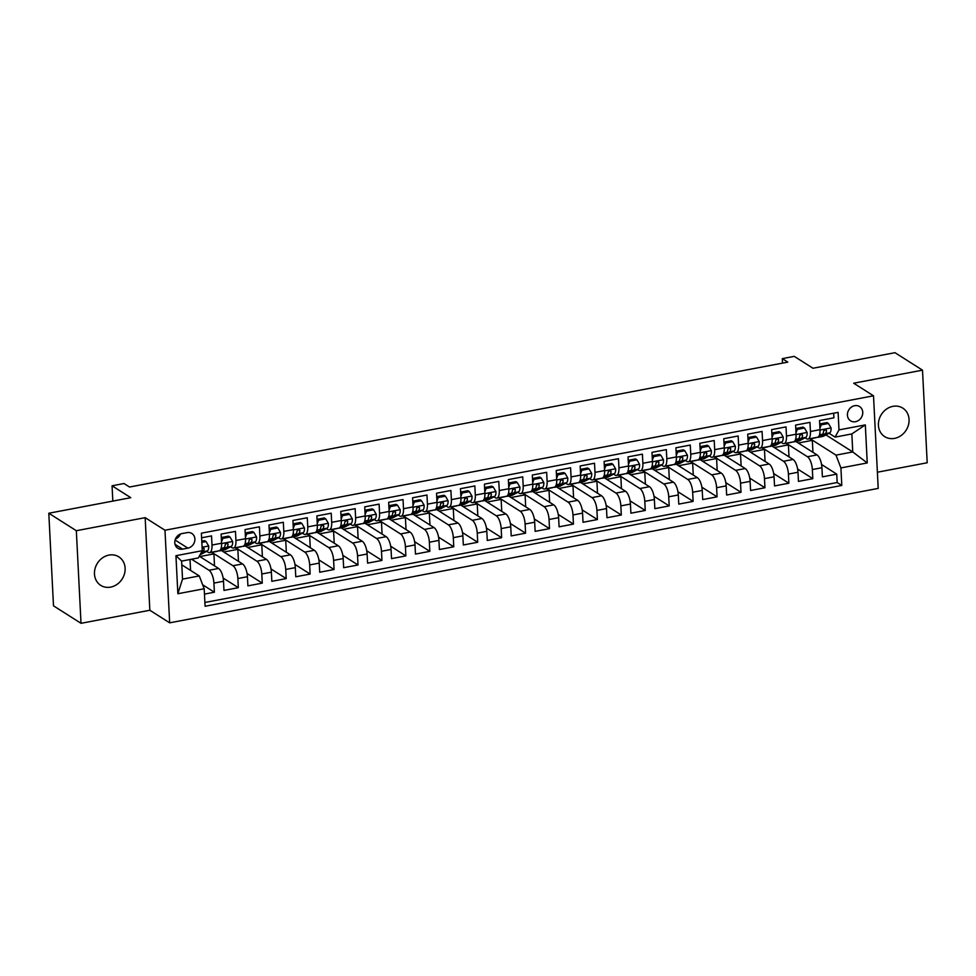 <?xml version="1.0" encoding="UTF-8"?>
<svg xmlns="http://www.w3.org/2000/svg" width="976" height="976" viewBox="0 0 976 976"><rect width="100%" height="100%" fill="white"/><g stroke="black" fill="none" stroke-linecap="round" stroke-linejoin="round"><path stroke-width="1.46" d="M892.93 406.345A16.885 14.677 122.4 0 0 879.034 419.741A16.885 14.677 122.4 0 0 884.683 436.626A16.885 14.677 122.4 0 0 894.553 438.383A16.885 14.677 122.4 0 0 908.436 424.999A16.885 14.677 122.4 0 0 902.788 408.114A16.885 14.677 122.4 0 0 892.93 406.345M108.983 555.088A16.885 14.677 122.4 0 0 95.087 568.483A16.885 14.677 122.4 0 0 100.748 585.368A16.885 14.677 122.4 0 0 110.605 587.125A16.885 14.677 122.4 0 0 124.501 573.742A16.885 14.677 122.4 0 0 118.84 556.857A16.885 14.677 122.4 0 0 108.983 555.088M854.683 405.687A8.442 7.332 122.4 0 0 847.729 412.384A8.442 7.332 122.4 0 0 850.56 420.827A8.442 7.332 122.4 0 0 855.488 421.705A8.442 7.332 122.4 0 0 862.442 415.02A8.442 7.332 122.4 0 0 859.612 406.577A8.442 7.332 122.4 0 0 854.683 405.687M877.387 472.213L927.2 462.758L922.503 370.16L894.98 352.69L812.996 368.245L794.269 356.362L782.301 358.631L782.532 363.121M169.665 622.834L878.205 488.403L873.508 395.805L164.981 530.236L169.665 622.834L149.84 610.256L145.156 517.658L76.335 530.712L81.02 623.31L149.84 610.256M81.02 623.31L53.497 605.84L48.8 513.242L130.784 497.687L112.057 485.792L112.838 501.091M76.335 530.712L48.8 513.242M833.663 413.214L833.907 417.826L819.535 420.546L819.999 429.684L810.422 431.502A10.553 4.05 79.3 0 1 807.994 439.066A10.553 4.05 79.3 0 1 806.53 438.712L805.054 437.773M810.422 431.502L809.97 422.364L795.599 425.085L796.062 434.222L786.485 436.04A10.553 4.05 79.3 0 1 784.057 443.616A10.553 4.05 79.3 0 1 782.593 443.25L781.117 442.323M786.485 436.04L786.022 426.902L771.662 429.635L772.126 438.761L762.549 440.579A10.553 4.05 79.3 0 1 760.109 448.155A10.553 4.05 79.3 0 1 758.657 447.801L757.181 446.862M762.549 440.579L762.085 431.453L747.726 434.174L748.189 443.311L738.612 445.129A10.553 4.05 79.3 0 1 736.172 452.693A10.553 4.05 79.3 0 1 734.721 452.339L733.244 451.4M738.612 445.129L738.149 435.991L723.789 438.712L724.253 447.85L714.676 449.668A10.553 4.05 79.3 0 1 712.236 457.232A10.553 4.05 79.3 0 1 710.784 456.878L709.308 455.951M714.676 449.668L714.212 440.53L699.853 443.263L700.317 452.388L690.74 454.206A10.553 4.05 79.3 0 1 688.3 461.782A10.553 4.05 79.3 0 1 686.848 461.428L685.372 460.489M690.74 454.206L690.276 445.068L675.917 447.801L676.38 456.939L666.803 458.744A10.553 4.05 79.3 0 1 664.363 466.321A10.553 4.05 79.3 0 1 662.911 465.967L661.435 465.027M666.803 458.744L666.34 449.619L651.98 452.339L652.444 461.477L642.867 463.295A10.553 4.05 79.3 0 1 640.427 470.859A10.553 4.05 79.3 0 1 638.975 470.505L637.499 469.566M642.867 463.295L642.403 454.157L628.044 456.878L628.507 466.016L618.93 467.833A10.553 4.05 79.3 0 1 616.49 475.41A10.553 4.05 79.3 0 1 615.026 475.044L613.562 474.116M618.93 467.833L618.467 458.696L604.107 461.428L604.571 470.554L594.994 472.372A10.553 4.05 79.3 0 1 592.554 479.948A10.553 4.05 79.3 0 1 591.09 479.594L589.626 478.655M594.994 472.372L594.53 463.246L580.171 465.967L580.635 475.105L571.058 476.922A10.553 4.05 79.3 0 1 568.618 484.486A10.553 4.05 79.3 0 1 567.154 484.133L565.677 483.193M571.058 476.922L570.594 467.785L556.235 470.505L556.698 479.643L547.121 481.461A10.553 4.05 79.3 0 1 544.681 489.025A10.553 4.05 79.3 0 1 543.217 488.671L541.741 487.744M547.121 481.461L546.658 472.323L532.298 475.044L532.762 484.181L523.185 485.999A10.553 4.05 79.3 0 1 520.745 493.575A10.553 4.05 79.3 0 1 519.281 493.222L517.805 492.282M523.185 485.999L522.721 476.861L508.362 479.594L508.825 488.732L499.248 490.538A10.553 4.05 79.3 0 1 496.808 498.114A10.553 4.05 79.3 0 1 495.344 497.76L493.868 496.821M499.248 490.538L498.785 481.412L484.425 484.133L484.877 493.27L475.312 495.088A10.553 4.05 79.3 0 1 472.872 502.652A10.553 4.05 79.3 0 1 471.408 502.298L469.932 501.359M475.312 495.088L474.848 485.95L460.477 488.671L460.94 497.809L451.376 499.627A10.553 4.05 79.3 0 1 448.936 507.203A10.553 4.05 79.3 0 1 447.472 506.837L445.995 505.91M451.376 499.627L450.912 490.489L436.54 493.222L437.004 502.347L427.439 504.165A10.553 4.05 79.3 0 1 424.999 511.741A10.553 4.05 79.3 0 1 423.535 511.387L422.059 510.448M427.439 504.165L426.976 495.027L412.604 497.76L413.068 506.898L403.491 508.716A10.553 4.05 79.3 0 1 401.063 516.28A10.553 4.05 79.3 0 1 399.599 515.926L398.123 514.986M403.491 508.716L403.039 499.578L388.668 502.298L389.131 511.436L379.554 513.254A10.553 4.05 79.3 0 1 377.126 520.818A10.553 4.05 79.3 0 1 375.662 520.464L374.186 519.525M379.554 513.254L379.103 504.116L364.731 506.837L365.195 515.975L355.618 517.792A10.553 4.05 79.3 0 1 353.19 525.369A10.553 4.05 79.3 0 1 351.726 525.003L350.25 524.075M355.618 517.792L355.154 508.655L340.795 511.387L341.258 520.513L331.681 522.331A10.553 4.05 79.3 0 1 329.241 529.907A10.553 4.05 79.3 0 1 327.79 529.553L326.313 528.614M331.681 522.331L331.218 513.205L316.858 515.926L317.322 525.064L307.745 526.881A10.553 4.05 79.3 0 1 305.305 534.445A10.553 4.05 79.3 0 1 303.853 534.092L302.377 533.152M307.745 526.881L307.281 517.744L292.922 520.464L293.386 529.602L283.809 531.42A10.553 4.05 79.3 0 1 281.369 538.984A10.553 4.05 79.3 0 1 279.917 538.63L278.441 537.703M283.809 531.42L283.345 522.282L268.986 525.015L269.449 534.14L259.872 535.958A10.553 4.05 79.3 0 1 257.432 543.534A10.553 4.05 79.3 0 1 255.98 543.181L254.504 542.241M259.872 535.958L259.409 526.82L245.049 529.553L245.513 538.691L235.936 540.497A10.553 4.05 79.3 0 1 233.496 548.073A10.553 4.05 79.3 0 1 232.044 547.719L230.568 546.78M235.936 540.497L235.472 531.371L221.113 534.092L221.576 543.229A10.553 4.05 79.3 0 1 219.136 550.793L209.559 552.611A10.553 4.05 79.3 0 1 208.108 552.257L206.631 551.318M204.46 594.103L214.391 592.225L202.666 584.783M199.287 556.21L218.587 568.459A10.553 4.05 79.3 0 1 223.504 581.269L223.968 590.407L238.327 587.674L223.126 578.036M221.43 550.537L242.524 563.921A10.553 4.05 -100.7 0 1 247.44 576.731L247.904 585.868L262.263 583.136L247.062 573.485M245.366 545.987L266.46 559.382A10.553 4.05 -100.7 0 1 271.377 572.18L271.84 581.318L286.2 578.597L270.999 568.947M269.303 541.448L290.397 554.832A10.553 4.05 -100.7 0 1 295.313 567.642L295.777 576.779L310.136 574.059L294.935 564.409M293.239 536.91L314.333 550.293A10.553 4.05 -100.7 0 1 319.25 563.103L319.713 572.241L334.073 569.508L318.871 559.87M317.176 532.359L338.269 545.755A10.553 4.05 -100.7 0 1 343.186 558.565L343.65 567.69L358.009 564.97L342.808 555.32M341.112 527.821L362.218 541.216A10.553 4.05 -100.7 0 1 367.122 554.014L367.586 563.152L381.945 560.431L366.756 550.781M365.061 523.282L386.154 536.666A10.553 4.05 -100.7 0 1 391.059 549.476L391.522 558.614L405.882 555.893L390.693 546.243M388.997 518.744L410.091 532.127A10.553 4.05 -100.7 0 1 414.995 544.937L415.459 554.075L429.818 551.342L414.629 541.704M412.933 514.193L434.027 527.589A10.553 4.05 -100.7 0 1 438.932 540.399L439.395 549.525L453.755 546.804L438.566 537.154M436.87 509.655L457.964 523.051A10.553 4.05 -100.7 0 1 462.868 535.848L463.332 544.986L477.703 542.266L462.502 532.615M460.806 505.117L481.9 518.5A10.553 4.05 -100.7 0 1 486.804 531.31L487.268 540.448L501.64 537.715L486.438 528.077M484.743 500.566L505.836 513.962A10.553 4.05 -100.7 0 1 510.753 526.772L511.204 535.909L525.576 533.177L510.375 523.526M508.679 496.028L529.773 509.423A10.553 4.05 -100.7 0 1 534.689 522.221L535.141 531.359L549.512 528.638L534.311 518.988M532.615 491.489L553.709 504.873A10.553 4.05 -100.7 0 1 558.626 517.683L559.089 526.82L573.449 524.1L558.248 514.45M556.552 486.951L577.646 500.334A10.553 4.05 -100.7 0 1 582.562 513.144L583.026 522.282L597.385 519.549L582.184 509.911M580.488 482.4L601.582 495.796A10.553 4.05 -100.7 0 1 606.499 508.606L606.962 517.731L621.322 515.011L606.12 505.361M604.425 477.862L625.518 491.257A10.553 4.05 -100.7 0 1 630.435 504.055L630.899 513.193L645.258 510.472L630.057 500.822M628.361 473.323L649.455 486.707A10.553 4.05 -100.7 0 1 654.371 499.517L654.835 508.655L669.194 505.922L653.993 496.284M652.297 468.785L673.391 482.168A10.553 4.05 -100.7 0 1 678.308 494.978L678.771 504.116L693.131 501.383L677.93 491.733M676.234 464.234L697.328 477.63A10.553 4.05 -100.7 0 1 702.244 490.44L702.708 499.566L717.067 496.845L701.866 487.195M700.17 459.696L721.264 473.079A10.553 4.05 -100.7 0 1 726.181 485.889L726.644 495.027L741.004 492.307L725.802 482.656M724.107 455.158L745.2 468.541A10.553 4.05 -100.7 0 1 750.117 481.351L750.581 490.489L764.94 487.756L749.739 478.118M748.043 450.607L769.137 464.003A10.553 4.05 -100.7 0 1 774.053 476.813L774.517 485.938L788.876 483.218L773.687 473.567M771.979 446.069L793.085 459.464A10.553 4.05 -100.7 0 1 797.99 472.262L798.453 481.4L812.813 478.679L797.624 469.029M721.447 455.487A20.179 7.735 -100.7 0 0 722.46 455.463A20.179 7.735 -100.7 0 0 723.338 455.145L729.475 451.851A6.991 2.684 -100.7 0 0 730.743 448.862L729.157 447.85A3.562 1.366 79.3 0 1 728.682 448.533L728.364 448.301M673.574 464.576A20.179 7.735 -100.7 0 0 674.587 464.552A20.179 7.735 -100.7 0 0 675.465 464.234L681.59 460.928A6.991 2.684 -100.7 0 0 682.871 457.939L681.285 456.939A3.562 1.366 79.3 0 1 680.809 457.622L680.492 457.39M625.701 473.653A20.179 7.735 -100.7 0 0 626.702 473.641A20.179 7.735 -100.7 0 0 627.592 473.311L633.717 470.017A6.991 2.684 -100.7 0 0 634.998 467.028L633.412 466.016A3.562 1.366 79.3 0 1 632.936 466.699L632.619 466.479M577.829 482.742A20.179 7.735 -100.7 0 0 578.829 482.717A20.179 7.735 -100.7 0 0 579.72 482.4L585.844 479.106A6.991 2.684 -100.7 0 0 587.113 476.105L585.539 475.105A3.562 1.366 79.3 0 1 585.051 475.788L584.746 475.556M553.892 487.28A20.179 7.735 -100.7 0 0 554.893 487.256A20.179 7.735 -100.7 0 0 555.783 486.939L561.908 483.645A6.991 2.684 -100.7 0 0 563.176 480.656L561.603 479.643A3.562 1.366 79.3 0 1 561.115 480.326L560.81 480.094M506.019 496.369A20.179 7.735 -100.7 0 0 507.02 496.345A20.179 7.735 -100.7 0 0 507.91 496.028L514.035 492.721A6.991 2.684 -100.7 0 0 515.304 489.732L513.718 488.732A3.562 1.366 79.3 0 1 513.242 489.415L512.925 489.183M458.147 505.446A20.179 7.735 -100.7 0 0 459.147 505.422A20.179 7.735 -100.7 0 0 460.038 505.104L466.162 501.81A6.991 2.684 -100.7 0 0 467.431 498.821L465.845 497.809A3.562 1.366 79.3 0 1 465.369 498.492L465.052 498.272M434.21 509.997A20.179 7.735 -100.7 0 0 435.211 509.972A20.179 7.735 -100.7 0 0 436.101 509.655L442.226 506.349A6.991 2.684 -100.7 0 0 443.494 503.36L441.908 502.359A3.562 1.366 79.3 0 1 441.433 503.03L441.115 502.811M386.337 519.073A20.179 7.735 -100.7 0 0 387.338 519.049A20.179 7.735 -100.7 0 0 388.228 518.732L394.353 515.438A6.991 2.684 -100.7 0 0 395.622 512.449L394.036 511.436A3.562 1.366 79.3 0 1 393.56 512.119L393.243 511.888M338.465 528.162A20.179 7.735 -100.7 0 0 339.465 528.138A20.179 7.735 -100.7 0 0 340.356 527.821L346.48 524.515A6.991 2.684 -100.7 0 0 347.749 521.526L346.163 520.525A3.562 1.366 79.3 0 1 345.687 521.208L345.37 520.977M314.516 532.701A20.179 7.735 -100.7 0 0 315.529 532.676A20.179 7.735 -100.7 0 0 316.419 532.359L322.544 529.065A6.991 2.684 -100.7 0 0 323.812 526.076L322.226 525.064A3.562 1.366 79.3 0 1 321.751 525.747L321.433 525.515M112.057 485.792L124.025 483.523L129.54 487.024L787.803 362.12L782.301 358.631M182.61 549.134L187.88 548.134A8.174 7.113 122.4 0 0 194.602 541.643A8.174 7.113 122.4 0 0 191.857 533.469A8.174 7.113 122.4 0 0 187.087 532.615L181.817 533.616A8.174 7.113 122.4 0 0 175.094 540.094A8.174 7.113 122.4 0 0 177.827 548.268A8.174 7.113 122.4 0 0 182.61 549.134L175.021 544.315M835.09 437.114L838.994 429.891L838.103 412.372L201.373 533.189L202.264 550.708L198.36 557.918L181.609 561.102L182.524 579.122L199.275 575.938L204.191 588.748L205.082 606.267L841.8 485.45L840.922 467.931L836.005 455.133L852.756 451.949L851.853 433.93L835.09 437.114L828.99 433.234M838.994 429.891L865.322 424.902L867.249 462.941L840.922 467.931M204.191 588.748L177.864 593.737L175.936 555.698L202.264 550.708M786.278 443.299L807.445 456.731A10.553 4.05 79.3 0 1 812.349 469.541L812.813 478.679M795.928 441.53L817.022 454.914L807.445 456.731M762.341 447.85L783.508 461.282A10.553 4.05 79.3 0 1 788.413 474.08L788.876 483.218M738.405 452.388L759.572 465.82A10.553 4.05 79.3 0 1 764.476 478.63L764.94 487.756M714.469 456.927L735.636 470.359A10.553 4.05 79.3 0 1 740.54 483.169L741.004 492.307M690.532 461.465L711.699 474.897A10.553 4.05 79.3 0 1 716.604 487.707L717.067 496.845M666.596 466.016L687.751 479.448A10.553 4.05 79.3 0 1 692.667 492.246L693.131 501.383M642.659 470.554L663.814 483.986A10.553 4.05 79.3 0 1 668.731 496.796L669.194 505.922M618.723 475.092L639.878 488.525A10.553 4.05 79.3 0 1 644.794 501.335L645.258 510.472M594.787 479.643L615.941 493.063A10.553 4.05 79.3 0 1 620.858 505.873L621.322 515.011M570.85 484.181L592.005 497.614A10.553 4.05 79.3 0 1 596.922 510.424L597.385 519.549M546.914 488.72L568.069 502.152A10.553 4.05 79.3 0 1 572.985 514.962L573.449 524.1M522.977 493.258L544.132 506.69A10.553 4.05 79.3 0 1 549.049 519.5L549.512 528.638M499.041 497.809L520.196 511.241A10.553 4.05 79.3 0 1 525.112 524.039L525.576 533.177M475.105 502.347L496.259 515.779A10.553 4.05 79.3 0 1 501.176 528.589L501.64 537.715M451.156 506.886L472.323 520.318A10.553 4.05 79.3 0 1 477.24 533.128L477.703 542.266M427.22 511.424L448.387 524.856A10.553 4.05 79.3 0 1 453.303 537.666L453.755 546.804M403.283 515.975L424.45 529.407A10.553 4.05 79.3 0 1 429.367 542.205L429.818 551.342M379.347 520.513L400.514 533.945A10.553 4.05 79.3 0 1 405.418 546.755L405.882 555.893M355.41 525.051L376.577 538.484A10.553 4.05 79.3 0 1 381.482 551.294L381.945 560.431M331.474 529.602L352.641 543.034A10.553 4.05 79.3 0 1 357.545 555.832L358.009 564.97M307.538 534.14L328.705 547.573A10.553 4.05 79.3 0 1 333.609 560.383L334.073 569.508M283.601 538.679L304.768 552.111A10.553 4.05 79.3 0 1 309.673 564.921L310.136 574.059M259.665 543.217L280.832 556.649A10.553 4.05 79.3 0 1 285.736 569.459L286.2 578.597M235.728 547.768L256.883 561.2A10.553 4.05 79.3 0 1 261.8 573.998L262.263 583.136M211.792 552.306L232.947 565.738A10.553 4.05 79.3 0 1 237.863 578.548L238.327 587.674M191.577 559.211L209.01 570.277A10.553 4.05 79.3 0 1 213.927 583.087L214.391 592.225M204.887 602.485L837.176 482.522L836.749 474.141L821.56 464.491M817.022 454.914A10.553 4.05 -100.7 0 1 821.926 467.724L822.39 476.861L836.749 474.141M201.605 537.788L211.536 535.909L211.999 545.047A10.553 4.05 79.3 0 1 209.559 552.611M181.804 564.848L199.275 575.938M145.156 517.658L164.981 530.236M922.503 370.16L853.695 383.214L873.508 395.805M825.903 434.906L852.756 451.949L867.249 462.941M810.214 438.761L836.005 455.133M190.576 570.423L190.027 559.504M214.525 565.873L213.915 553.892L211.365 552.282A20.179 7.735 79.3 0 0 212.353 552.257L216.904 551.391A20.179 7.735 79.3 0 0 217.794 551.074L213.244 551.94A20.179 7.735 79.3 0 1 212.353 552.257M199.848 556.564L213.915 553.892M223.785 552.026L237.851 549.354L235.301 547.731A20.179 7.735 79.3 0 0 236.29 547.707L240.84 546.853A20.179 7.735 79.3 0 0 241.731 546.536L237.18 547.39A20.179 7.735 79.3 0 1 236.29 547.707M238.461 561.334L237.851 549.354M233.496 548.073L243.073 546.255A10.553 4.05 -100.7 0 0 245.513 538.691M247.721 547.475L261.788 544.815L259.238 543.193A20.179 7.735 79.3 0 0 260.226 543.168L264.777 542.302A20.179 7.735 79.3 0 0 265.667 541.985L261.117 542.851A20.179 7.735 79.3 0 1 260.226 543.168M262.398 556.796L261.788 544.815M257.432 543.534L267.009 541.717A10.553 4.05 -100.7 0 0 269.449 534.14M271.657 542.937L285.724 540.265L283.174 538.654A20.179 7.735 79.3 0 0 284.162 538.63L288.713 537.764A20.179 7.735 79.3 0 0 289.604 537.447L285.053 538.313A20.179 7.735 79.3 0 1 284.162 538.63M286.334 552.257L285.724 540.265M281.369 538.984L290.946 537.178A10.553 4.05 -100.7 0 0 293.386 529.602M295.594 538.398L309.66 535.726L307.111 534.104M310.27 547.707L309.66 535.726M305.305 534.445L314.882 532.628A10.553 4.05 -100.7 0 0 317.322 525.064M319.53 533.86L333.597 531.188L331.047 529.565A20.179 7.735 79.3 0 0 332.035 529.541L336.586 528.687A20.179 7.735 79.3 0 0 337.476 528.358L332.926 529.224A20.179 7.735 79.3 0 1 332.035 529.541M334.207 543.168L333.597 531.188M329.241 529.907L338.818 528.089A10.553 4.05 -100.7 0 0 341.258 520.513M343.467 529.309L357.533 526.65L354.983 525.027A20.179 7.735 79.3 0 0 355.984 525.003L360.522 524.136A20.179 7.735 79.3 0 0 361.413 523.819L356.862 524.685A20.179 7.735 79.3 0 1 355.984 525.003M358.143 538.63L357.533 526.65M353.19 525.369L362.755 523.551A10.553 4.05 -100.7 0 0 365.195 515.975M367.403 524.771L381.47 522.099L378.92 520.489A20.179 7.735 79.3 0 0 379.92 520.464L384.459 519.598A20.179 7.735 79.3 0 0 385.349 519.281L380.799 520.147A20.179 7.735 79.3 0 1 379.92 520.464M382.08 534.092L381.47 522.099M377.126 520.818L386.691 519A10.553 4.05 -100.7 0 0 389.131 511.436M391.339 520.232L405.406 517.561L402.856 515.938A20.179 7.735 79.3 0 0 403.857 515.914L408.395 515.06A20.179 7.735 79.3 0 0 409.286 514.742L404.735 515.596A20.179 7.735 79.3 0 1 403.857 515.914M406.016 529.541L405.406 517.561M401.063 516.28L410.628 514.462A10.553 4.05 -100.7 0 0 413.068 506.898M415.276 515.682L429.342 513.022L426.793 511.4M429.952 525.003L429.342 513.022M424.999 511.741L434.576 509.923A10.553 4.05 -100.7 0 0 437.004 502.347M439.212 511.143L453.279 508.472L450.729 506.861A20.179 7.735 79.3 0 0 451.729 506.837L456.28 505.971A20.179 7.735 79.3 0 0 457.158 505.653L452.62 506.52A20.179 7.735 79.3 0 1 451.729 506.837M453.889 520.464L453.279 508.472M448.936 507.203L458.513 505.385A10.553 4.05 -100.7 0 0 460.94 497.809M463.149 506.605L477.215 503.933L474.665 502.323A20.179 7.735 79.3 0 0 475.666 502.298L480.216 501.432A20.179 7.735 79.3 0 0 481.095 501.115L476.556 501.981A20.179 7.735 79.3 0 1 475.666 502.298M477.825 515.914L477.215 503.933M472.872 502.652L482.449 500.834A10.553 4.05 -100.7 0 0 484.877 493.27M487.085 502.067L501.152 499.395L498.614 497.772A20.179 7.735 79.3 0 0 499.602 497.748L504.153 496.894A20.179 7.735 79.3 0 0 505.043 496.577L500.493 497.431A20.179 7.735 79.3 0 1 499.602 497.748M501.762 511.375L501.152 499.395M496.808 498.114L506.385 496.296A10.553 4.05 -100.7 0 0 508.825 488.732M511.021 497.516L525.088 494.856L522.55 493.234A20.179 7.735 79.3 0 0 523.539 493.209L528.089 492.343A20.179 7.735 79.3 0 0 528.98 492.026L524.429 492.892A20.179 7.735 79.3 0 1 523.539 493.209M525.698 506.837L525.088 494.856M520.745 493.575L530.322 491.758A10.553 4.05 -100.7 0 0 532.762 484.181M534.958 492.978L549.037 490.306L546.487 488.695A20.179 7.735 79.3 0 0 547.475 488.671L552.026 487.805A20.179 7.735 79.3 0 0 552.916 487.488L548.366 488.354A20.179 7.735 79.3 0 1 547.475 488.671M549.634 502.298L549.037 490.306M544.681 489.025L554.258 487.219A10.553 4.05 -100.7 0 0 556.698 479.643M558.894 488.439L572.973 485.767L570.423 484.145A20.179 7.735 79.3 0 0 571.411 484.133L575.962 483.266A20.179 7.735 79.3 0 0 576.853 482.949L572.302 483.803A20.179 7.735 79.3 0 1 571.411 484.133M573.571 497.748L572.973 485.767M568.618 484.486L578.195 482.669A10.553 4.05 -100.7 0 0 580.635 475.105M582.831 483.901L596.909 481.229L594.36 479.606M597.507 493.209L596.909 481.229M592.554 479.948L602.131 478.13A10.553 4.05 -100.7 0 0 604.571 470.554M606.779 479.35L620.846 476.678L618.296 475.068A20.179 7.735 79.3 0 0 619.284 475.044L623.835 474.177A20.179 7.735 79.3 0 0 624.725 473.86L620.175 474.726A20.179 7.735 79.3 0 1 619.284 475.044M621.444 488.671L620.846 476.678M616.49 475.41L626.067 473.592A10.553 4.05 -100.7 0 0 628.507 466.016M630.716 474.812L644.782 472.14L642.232 470.53M645.392 484.133L644.782 472.14M640.427 470.859L650.004 469.041A10.553 4.05 -100.7 0 0 652.444 461.477M654.652 470.273L668.719 467.602L666.169 465.979A20.179 7.735 79.3 0 0 667.157 465.955L671.708 465.101A20.179 7.735 79.3 0 0 672.598 464.783L668.048 465.637A20.179 7.735 79.3 0 1 667.157 465.955M669.329 479.582L668.719 467.602M664.363 466.321L673.94 464.503A10.553 4.05 -100.7 0 0 676.38 456.939M678.588 465.723L692.655 463.063L690.105 461.441A20.179 7.735 79.3 0 0 691.093 461.416L695.644 460.55A20.179 7.735 79.3 0 0 696.535 460.233L691.984 461.099A20.179 7.735 79.3 0 1 691.093 461.416M693.265 475.044L692.655 463.063M688.3 461.782L697.877 459.964A10.553 4.05 -100.7 0 0 700.317 452.388M702.525 461.184L716.591 458.513L714.042 456.902M717.201 470.505L716.591 458.513M712.236 457.232L721.813 455.426A10.553 4.05 -100.7 0 0 724.253 447.85M726.461 456.646L740.528 453.974L737.978 452.352A20.179 7.735 79.3 0 0 738.966 452.339L743.517 451.473A20.179 7.735 79.3 0 0 744.407 451.156L739.857 452.01A20.179 7.735 79.3 0 1 738.966 452.339M741.138 465.955L740.528 453.974M736.172 452.693L745.749 450.875A10.553 4.05 -100.7 0 0 748.189 443.311M750.398 452.108L764.464 449.436L761.914 447.813A20.179 7.735 79.3 0 0 762.915 447.789L767.453 446.935A20.179 7.735 79.3 0 0 768.344 446.605L763.793 447.472A20.179 7.735 79.3 0 1 762.915 447.789M765.074 461.416L764.464 449.436M760.109 448.155L769.686 446.337A10.553 4.05 -100.7 0 0 772.126 438.761M774.334 447.557L788.401 444.897L785.851 443.275A20.179 7.735 79.3 0 0 786.851 443.25L791.39 442.384A20.179 7.735 79.3 0 0 792.28 442.067L787.73 442.933A20.179 7.735 79.3 0 1 786.851 443.25M789.011 456.878L788.401 444.897M784.057 443.616L793.622 441.799A10.553 4.05 -100.7 0 0 796.062 434.222M798.27 443.019L812.337 440.347L809.787 438.736A20.179 7.735 79.3 0 0 810.788 438.712L815.326 437.846A20.179 7.735 79.3 0 0 816.217 437.529L811.666 438.395A20.179 7.735 79.3 0 1 810.788 438.712M812.947 452.339L812.337 440.347M837.176 482.522L841.8 485.45M807.994 439.066L817.559 437.248A10.553 4.05 -100.7 0 0 819.999 429.684M181.609 561.102L175.936 555.698M182.524 579.122L177.864 593.737M865.322 424.902L851.853 433.93M175.46 538.996A8.174 7.113 122.4 0 0 180.462 534.006M201.837 542.375L206.07 541.57L208.718 546.121A6.991 2.684 79.3 0 1 207.4 550.903L201.276 554.209A20.179 7.735 79.3 0 1 200.385 554.527L200.178 554.563M206.07 541.57L204.631 540.667L201.788 541.204M201.215 552.648L202.849 551.769A6.991 2.684 -100.7 0 0 204.13 548.78L203.508 547.707L202.117 547.89M204.13 548.78L202.544 547.768A3.562 1.366 79.3 0 1 202.142 548.402M230.007 537.032L228.567 536.129L221.393 537.483L222.821 538.398L230.007 537.032L232.654 541.582A6.991 2.684 79.3 0 1 231.336 546.365L225.212 549.659A20.179 7.735 79.3 0 1 224.321 549.988L219.771 550.842A20.179 7.735 -100.7 0 0 220.661 550.525L226.786 547.231A6.991 2.684 -100.7 0 0 228.067 544.242L227.591 543.242M222.821 538.398L221.503 541.765M218.77 550.867A20.179 7.735 -100.7 0 0 219.771 550.842M225.322 544.279L226.005 543.913A3.562 1.366 79.3 0 0 226.481 543.229L228.067 544.242C227.188 542.607 226.237 542.79 225.188 544.779A6.991 2.684 79.3 0 1 223.919 547.768L220.6 549.561M253.943 532.493L252.516 531.578L245.33 532.945L246.757 533.848L253.943 532.493L256.59 537.044A6.991 2.684 79.3 0 1 255.273 541.826L249.148 545.12A20.179 7.735 79.3 0 1 248.258 545.438L243.707 546.304A20.179 7.735 -100.7 0 0 244.598 545.987L250.722 542.68A6.991 2.684 -100.7 0 0 252.003 539.691L251.527 538.703M246.757 533.848L245.44 537.227M242.707 546.328A20.179 7.735 -100.7 0 0 243.707 546.304M249.258 539.74L249.941 539.374A3.562 1.366 79.3 0 0 250.417 538.691L252.003 539.691C251.125 538.069 250.173 538.24 249.124 540.24A6.991 2.684 79.3 0 1 247.855 543.229L244.537 545.011M277.879 527.955L276.452 527.04L269.266 528.406L270.694 529.309L277.879 527.955L280.527 532.506A6.991 2.684 79.3 0 1 279.209 537.276L273.085 540.582A20.179 7.735 79.3 0 1 272.194 540.899L267.656 541.765A20.179 7.735 -100.7 0 0 268.534 541.448L274.659 538.142A6.991 2.684 -100.7 0 0 275.94 535.153L275.464 534.165M270.694 529.309L269.376 532.689M266.643 541.778A20.179 7.735 -100.7 0 0 267.656 541.765M273.195 535.202L273.878 534.824A3.562 1.366 79.3 0 0 274.354 534.153L275.94 535.153C275.061 533.518 274.11 533.701 273.06 535.702A6.991 2.684 79.3 0 1 271.792 538.691L268.473 540.472M301.816 523.404L300.388 522.502L293.203 523.856L294.63 524.771L301.816 523.404L304.463 527.955A6.991 2.684 79.3 0 1 303.146 532.737L297.021 536.044A20.179 7.735 79.3 0 1 296.131 536.361L291.592 537.215A20.179 7.735 -100.7 0 0 292.471 536.898L298.595 533.604A6.991 2.684 -100.7 0 0 299.876 530.615L299.4 529.614M294.63 524.771L293.312 528.138M290.58 537.239A20.179 7.735 -100.7 0 0 291.592 537.215M297.131 530.651L297.814 530.285A3.562 1.366 79.3 0 0 298.29 529.602L299.876 530.615C298.998 528.98 298.046 529.163 296.997 531.151A6.991 2.684 79.3 0 1 295.728 534.153L292.422 535.934M309.05 533.738L308.989 533.762A20.179 7.735 79.3 0 1 308.099 534.092A20.179 7.735 79.3 0 1 307.098 534.104M325.752 518.866L324.325 517.951L317.139 519.317L318.566 520.232L325.752 518.866L328.4 523.417A6.991 2.684 79.3 0 1 327.082 528.199L320.958 531.493A20.179 7.735 79.3 0 1 320.067 531.81L315.529 532.676M318.566 520.232L317.249 523.6M313.601 532.872L313.54 532.908A20.179 7.735 79.3 0 1 312.649 533.225L308.099 534.092M323.337 525.076L323.812 526.076C322.934 524.441 321.982 524.624 320.933 526.613A6.991 2.684 79.3 0 1 319.664 529.602L316.358 531.395M321.751 525.747L321.067 526.113M349.689 514.328L348.261 513.413L341.075 514.779L342.503 515.682L349.689 514.328L352.336 518.878A6.991 2.684 79.3 0 1 351.018 523.661L344.894 526.955A20.179 7.735 79.3 0 1 344.016 527.272L339.465 528.138M342.503 515.682L341.185 519.061M347.273 520.537L347.749 521.526C346.87 519.891 345.919 520.074 344.87 522.075A6.991 2.684 79.3 0 1 343.601 525.064L340.295 526.845M345.687 521.208L345.004 521.574M373.625 509.777L372.198 508.874L365.012 510.241L366.451 511.143L373.625 509.777L376.272 514.328A6.991 2.684 79.3 0 1 374.955 519.11L368.83 522.416A20.179 7.735 79.3 0 1 367.952 522.733L363.401 523.6A20.179 7.735 -100.7 0 0 364.292 523.282L370.416 519.976A6.991 2.684 -100.7 0 0 371.685 516.987L371.209 515.999M366.451 511.143L365.122 514.523M362.401 523.612A20.179 7.735 -100.7 0 0 363.401 523.6M368.94 517.024L369.623 516.658A3.562 1.366 79.3 0 0 370.099 515.987L371.685 516.987C370.807 515.352 369.855 515.535 368.818 517.536A6.991 2.684 79.3 0 1 367.537 520.525L364.231 522.306M397.561 505.239L396.134 504.336L388.948 505.69L390.388 506.605L397.561 505.239L400.209 509.789A6.991 2.684 79.3 0 1 398.903 514.572L392.767 517.878A20.179 7.735 79.3 0 1 391.888 518.195L387.338 519.049M390.388 506.605L389.058 509.972M395.146 511.448L395.622 512.449C394.743 510.814 393.792 510.997 392.755 512.986A6.991 2.684 79.3 0 1 391.474 515.975L388.167 517.768M393.56 512.119L392.877 512.485M421.498 500.7L420.07 499.785L412.885 501.152L414.324 502.067L421.498 500.7L424.145 505.251A6.991 2.684 79.3 0 1 422.84 510.033L416.715 513.327A20.179 7.735 79.3 0 1 415.825 513.644L411.274 514.511A20.179 7.735 -100.7 0 0 412.165 514.193L418.289 510.887A6.991 2.684 -100.7 0 0 419.558 507.898L419.082 506.91M414.324 502.067L412.994 505.434M410.274 514.535A20.179 7.735 -100.7 0 0 411.274 514.511M416.813 507.947L417.496 507.581A3.562 1.366 79.3 0 0 417.972 506.898L419.558 507.898C418.68 506.276 417.728 506.446 416.691 508.447A6.991 2.684 79.3 0 1 415.41 511.436L412.104 513.217M433.283 510.167L428.684 511.058A20.179 7.735 79.3 0 1 427.793 511.375A20.179 7.735 79.3 0 1 426.78 511.4M445.434 496.162L444.007 495.247L436.821 496.613L438.261 497.516L445.434 496.162L448.082 500.712A6.991 2.684 79.3 0 1 446.776 505.483L440.652 508.789A20.179 7.735 79.3 0 1 439.761 509.106L435.211 509.972M438.261 497.516L436.931 500.895M433.222 510.192A20.179 7.735 79.3 0 1 432.344 510.509L427.793 511.375M443.019 502.372L443.494 503.36C442.628 501.725 441.664 501.908 440.627 503.909A6.991 2.684 79.3 0 1 439.346 506.898L436.04 508.679M441.433 503.03L440.749 503.409M469.371 491.611L467.943 490.708L460.757 492.063L462.197 492.978L469.371 491.611L472.018 496.162A6.991 2.684 79.3 0 1 470.713 500.944L464.588 504.25A20.179 7.735 79.3 0 1 463.698 504.568L459.147 505.422M462.197 492.978L460.867 496.345M466.955 497.833L467.431 498.821C466.565 497.187 465.601 497.37 464.564 499.37A6.991 2.684 79.3 0 1 463.283 502.359L459.977 504.141M465.369 498.492L464.686 498.858M493.307 487.073L491.88 486.17L484.694 487.524L486.133 488.439L493.307 487.073L495.954 491.623A6.991 2.684 79.3 0 1 494.649 496.406L488.525 499.7A20.179 7.735 79.3 0 1 487.634 500.017L483.083 500.883A20.179 7.735 -100.7 0 0 483.974 500.566L490.098 497.272A6.991 2.684 -100.7 0 0 491.367 494.283L490.891 493.283M486.133 488.439L484.804 491.806M482.083 500.908A20.179 7.735 -100.7 0 0 483.083 500.883M488.622 494.32L489.305 493.954A3.562 1.366 79.3 0 0 489.781 493.27L491.367 494.283C490.501 492.648 489.537 492.831 488.5 494.82A6.991 2.684 79.3 0 1 487.219 497.809L483.913 499.602M517.243 482.534L515.816 481.619L508.642 482.986L510.07 483.889L517.243 482.534L519.891 487.085A6.991 2.684 79.3 0 1 518.585 491.867L512.461 495.161A20.179 7.735 79.3 0 1 511.57 495.479L507.02 496.345M510.07 483.889L508.74 487.268M514.828 488.744L515.304 489.732C514.437 488.098 513.474 488.281 512.437 490.281A6.991 2.684 79.3 0 1 511.168 493.27L507.849 495.052M513.242 489.415L512.559 489.781M541.192 477.984L539.752 477.081L532.579 478.447L534.006 479.35L541.192 477.984L543.827 482.534A6.991 2.684 79.3 0 1 542.522 487.317L536.397 490.623A20.179 7.735 79.3 0 1 535.507 490.94L530.956 491.806A20.179 7.735 -100.7 0 0 531.847 491.489L537.971 488.183A6.991 2.684 -100.7 0 0 539.24 485.194L538.764 484.206M534.006 479.35L532.689 482.73M529.956 491.819A20.179 7.735 -100.7 0 0 530.956 491.806M536.495 485.231L537.178 484.865A3.562 1.366 79.3 0 0 537.654 484.194L539.24 485.194C538.374 483.559 537.41 483.742 536.373 485.743A6.991 2.684 79.3 0 1 535.104 488.732L531.786 490.513M565.128 473.445L563.689 472.543L556.515 473.897L557.943 474.812L565.128 473.445L567.776 477.996A6.991 2.684 79.3 0 1 566.458 482.778L560.334 486.085A20.179 7.735 79.3 0 1 559.443 486.402L554.893 487.256M557.943 474.812L556.625 478.179M562.701 479.655L563.176 480.656C562.31 479.021 561.346 479.204 560.309 481.192A6.991 2.684 79.3 0 1 559.041 484.181L555.722 485.975M561.115 480.326L560.431 480.692M589.065 468.907L587.625 467.992L580.452 469.358L581.879 470.273L589.065 468.907L591.712 473.458A6.991 2.684 79.3 0 1 590.395 478.24L584.27 481.534A20.179 7.735 79.3 0 1 583.38 481.851L578.829 482.717M581.879 470.273L580.561 473.641M586.649 475.117L587.113 476.105C586.247 474.482 585.283 474.665 584.246 476.654A6.991 2.684 79.3 0 1 582.977 479.643L579.659 481.424M585.051 475.788L584.368 476.154M596.287 479.24L596.238 479.265A20.179 7.735 79.3 0 1 595.348 479.582A20.179 7.735 79.3 0 1 594.347 479.606M613.001 464.369L611.562 463.454L604.388 464.82L605.815 465.723L613.001 464.369L615.649 468.919A6.991 2.684 79.3 0 1 614.331 473.702L608.207 476.996A20.179 7.735 79.3 0 1 607.316 477.313L602.765 478.179A20.179 7.735 -100.7 0 0 603.656 477.862L609.78 474.556A6.991 2.684 -100.7 0 0 611.061 471.567L610.586 470.578M605.815 465.723L604.498 469.102M600.838 478.374L600.789 478.399A20.179 7.735 79.3 0 1 599.898 478.728L595.348 479.582M601.765 478.203A20.179 7.735 -100.7 0 0 602.765 478.179M608.316 471.615L608.987 471.249A3.562 1.366 79.3 0 0 609.475 470.566L611.061 471.567C610.183 469.932 609.219 470.115 608.182 472.116A6.991 2.684 79.3 0 1 606.913 475.105L603.595 476.886M636.938 459.818L635.498 458.915L628.324 460.282L629.752 461.184L636.938 459.818L639.585 464.369A6.991 2.684 79.3 0 1 638.267 469.151L632.143 472.457A20.179 7.735 79.3 0 1 631.252 472.774L626.702 473.641M629.752 461.184L628.434 464.564M634.522 466.04L634.998 467.028C634.119 465.393 633.168 465.576 632.119 467.577A6.991 2.684 79.3 0 1 630.85 470.566L627.531 472.347M632.936 466.699L632.253 467.065M644.172 470.151L644.111 470.188A20.179 7.735 79.3 0 1 643.221 470.505A20.179 7.735 79.3 0 1 642.22 470.517M660.874 455.28L659.434 454.377L652.261 455.731L653.688 456.646L660.874 455.28L663.521 459.83A6.991 2.684 79.3 0 1 662.204 464.613L656.079 467.907A20.179 7.735 79.3 0 1 655.189 468.236L650.638 469.09A20.179 7.735 -100.7 0 0 651.529 468.773L657.653 465.479A6.991 2.684 -100.7 0 0 658.934 462.49L658.458 461.489M653.688 456.646L652.371 460.013M648.711 469.285L648.662 469.322A20.179 7.735 79.3 0 1 647.771 469.639L643.221 470.505M649.638 469.114A20.179 7.735 -100.7 0 0 650.638 469.09M656.189 462.526L656.872 462.16A3.562 1.366 79.3 0 0 657.348 461.477L658.934 462.49C658.056 460.855 657.104 461.038 656.055 463.027A6.991 2.684 79.3 0 1 654.786 466.016L651.468 467.809M684.81 450.741L683.383 449.826L676.197 451.193L677.625 452.095L684.81 450.741L687.458 455.292A6.991 2.684 79.3 0 1 686.14 460.074L680.016 463.368A20.179 7.735 79.3 0 1 679.125 463.685L674.587 464.552M677.625 452.095L676.307 455.475M682.395 456.951L682.871 457.939C681.992 456.317 681.041 456.487 679.991 458.488A6.991 2.684 79.3 0 1 678.723 461.477L675.404 463.258M680.809 457.622L680.126 457.988M708.747 446.203L707.319 445.288L700.134 446.654L701.561 447.557L708.747 446.203L711.394 450.753A6.991 2.684 79.3 0 1 710.077 455.524L703.952 458.83A20.179 7.735 79.3 0 1 703.062 459.147L698.523 460.013A20.179 7.735 -100.7 0 0 699.402 459.696L705.526 456.39A6.991 2.684 -100.7 0 0 706.807 453.401L706.331 452.413M701.561 447.557L700.243 450.936M697.511 460.038A20.179 7.735 -100.7 0 0 698.523 460.013M704.062 453.45L704.745 453.071A3.562 1.366 79.3 0 0 705.221 452.4L706.807 453.401C705.929 451.766 704.977 451.949 703.928 453.95A6.991 2.684 79.3 0 1 702.659 456.939L699.341 458.72M715.981 456.524L715.92 456.561A20.179 7.735 79.3 0 1 715.03 456.878A20.179 7.735 79.3 0 1 714.029 456.902M732.683 441.652L731.256 440.749L724.07 442.104L725.497 443.019L732.683 441.652L735.331 446.203A6.991 2.684 79.3 0 1 734.013 450.985L727.889 454.291A20.179 7.735 79.3 0 1 726.998 454.609L722.46 455.463M725.497 443.019L724.18 446.386M720.52 455.67L720.471 455.694A20.179 7.735 79.3 0 1 719.58 456.012L715.03 456.878M730.268 447.862L730.743 448.862C729.865 447.228 728.913 447.411 727.864 449.399A6.991 2.684 79.3 0 1 726.595 452.4L723.289 454.182M728.682 448.533L727.998 448.899M756.62 437.114L755.192 436.199L748.006 437.565L749.434 438.48L756.62 437.114L759.267 441.664A6.991 2.684 79.3 0 1 757.949 446.447L751.825 449.741A20.179 7.735 79.3 0 1 750.934 450.058L746.396 450.924A20.179 7.735 -100.7 0 0 747.287 450.607L753.411 447.313A6.991 2.684 -100.7 0 0 754.68 444.324L754.204 443.324M749.434 438.48L748.116 441.847M745.383 450.949A20.179 7.735 -100.7 0 0 746.396 450.924M751.935 444.361L752.618 443.995A3.562 1.366 79.3 0 0 753.094 443.311L754.68 444.324C753.801 442.689 752.85 442.872 751.801 444.861A6.991 2.684 79.3 0 1 750.532 447.85L747.226 449.643M780.556 432.575L779.129 431.66L771.943 433.027L773.37 433.93L780.556 432.575L783.203 437.126A6.991 2.684 79.3 0 1 781.886 441.908L775.761 445.202A20.179 7.735 79.3 0 1 774.883 445.52L770.332 446.386A20.179 7.735 -100.7 0 0 771.223 446.069L777.347 442.762A6.991 2.684 -100.7 0 0 778.616 439.773L778.14 438.785M773.37 433.93L772.053 437.309M769.332 446.41A20.179 7.735 -100.7 0 0 770.332 446.386M775.871 439.822L776.554 439.456A3.562 1.366 79.3 0 0 777.03 438.773L778.616 439.773C777.738 438.139 776.786 438.322 775.737 440.322A6.991 2.684 79.3 0 1 774.468 443.311L771.162 445.093M804.492 428.025L803.065 427.122L795.879 428.488L797.319 429.391L804.492 428.025L807.14 432.575A6.991 2.684 79.3 0 1 805.822 437.358L799.698 440.664A20.179 7.735 79.3 0 1 798.819 440.981L794.269 441.847A20.179 7.735 -100.7 0 0 795.159 441.53L801.284 438.224A6.991 2.684 -100.7 0 0 802.553 435.235L802.077 434.247M797.319 429.391L795.989 432.771M793.268 441.86A20.179 7.735 -100.7 0 0 794.269 441.847M799.808 435.272L800.491 434.906A3.562 1.366 79.3 0 0 800.967 434.235L802.553 435.235C801.674 433.6 800.723 433.783 799.686 435.784A6.991 2.684 79.3 0 1 798.405 438.773L795.098 440.554M828.429 423.486L827.001 422.584L819.816 423.938L821.255 424.853L828.429 423.486L831.076 428.037A6.991 2.684 79.3 0 1 829.771 432.819L823.634 436.126A20.179 7.735 79.3 0 1 822.756 436.443L818.205 437.297A20.179 7.735 -100.7 0 0 819.096 436.98L825.22 433.686A6.991 2.684 -100.7 0 0 826.489 430.697L826.013 429.696M821.255 424.853L819.925 428.22M817.205 437.321A20.179 7.735 -100.7 0 0 818.205 437.297M823.744 430.733L824.427 430.367A3.562 1.366 79.3 0 0 824.903 429.684L826.489 430.697C825.611 429.062 824.659 429.245 823.622 431.233A6.991 2.684 79.3 0 1 822.341 434.222L819.035 436.016M793.085 459.464L783.508 461.282M769.137 464.003L759.572 465.82M745.2 468.541L735.636 470.359M721.264 473.079L711.699 474.897M697.328 477.63L687.751 479.448M673.391 482.168L663.814 483.986M649.455 486.707L639.878 488.525M625.518 491.257L615.941 493.063M601.582 495.796L592.005 497.614M577.646 500.334L568.069 502.152M553.709 504.873L544.132 506.69M529.773 509.423L520.196 511.241M505.836 513.962L496.259 515.779M481.9 518.5L472.323 520.318M457.964 523.051L448.387 524.856M434.027 527.589L424.45 529.407M410.091 532.127L400.514 533.945M386.154 536.666L376.577 538.484M362.218 541.216L352.641 543.034M338.269 545.755L328.705 547.573M314.333 550.293L304.768 552.111M290.397 554.832L280.832 556.649M266.46 559.382L256.883 561.2M242.524 563.921L232.947 565.738M218.587 568.459L209.01 570.277M223.504 581.269L213.927 583.087M821.926 467.724L812.349 469.541M797.99 472.262L788.413 474.08M774.053 476.813L764.476 478.63M750.117 481.351L740.54 483.169M726.181 485.889L716.604 487.707M702.244 490.44L692.667 492.246M678.308 494.978L668.731 496.796M654.371 499.517L644.794 501.335M630.435 504.055L620.858 505.873M606.499 508.606L596.922 510.424M582.562 513.144L572.985 514.962M558.626 517.683L549.049 519.5M534.689 522.221L525.112 524.039M510.753 526.772L501.176 528.589M486.804 531.31L477.24 533.128M462.868 535.848L453.303 537.666M438.932 540.399L429.367 542.205M414.995 544.937L405.418 546.755M391.059 549.476L381.482 551.294M367.122 554.014L357.545 555.832M343.186 558.565L333.609 560.383M319.25 563.103L309.673 564.921M295.313 567.642L285.736 569.459M271.377 572.18L261.8 573.998M247.44 576.731L237.863 578.548M221.576 543.229L211.999 545.047M175.107 540.033L187.88 548.134M208.644 546.011L202.093 547.255M201.276 554.209L200.263 554.392M207.4 550.903L202.849 551.769M232.581 541.473L221.589 543.559M225.212 549.659L220.661 550.525M223.919 547.768L221.113 548.305M231.336 546.365L226.786 547.231M256.517 536.934L245.525 539.02M249.148 545.12L244.598 545.987M247.855 543.229L245.061 543.766M255.273 541.826L250.722 542.68M280.454 532.384L269.461 534.47M273.085 540.582L268.534 541.448M271.792 538.691L268.998 539.216M279.209 537.276L274.659 538.142M304.402 527.845L293.398 529.931M297.021 536.044L292.471 536.898M295.728 534.153L292.934 534.677M303.146 532.737L298.595 533.604M328.339 523.307L317.334 525.393M313.54 532.908L308.989 533.762M320.958 531.493L316.419 532.359M319.664 529.602L316.871 530.139M327.082 528.199L322.544 529.065M352.275 518.756L341.271 520.842M344.894 526.955L340.356 527.821M343.601 525.064L340.807 525.588M351.018 523.661L346.48 524.515M376.211 514.218L365.207 516.304M368.83 522.416L364.292 523.282M367.537 520.525L364.743 521.05M374.955 519.11L370.416 519.976M400.148 509.679L389.143 511.766M392.767 517.878L388.228 518.732M391.474 515.975L388.68 516.511M398.903 514.572L394.353 515.438M424.084 505.141L413.08 507.227M416.715 513.327L412.165 514.193M415.41 511.436L412.616 511.973M422.84 510.033L418.289 510.887M448.021 500.59L437.028 502.677M440.652 508.789L436.101 509.655M439.346 506.898L436.553 507.422M446.776 505.483L442.226 506.349M471.957 496.052L460.965 498.138M464.588 504.25L460.038 505.104M463.283 502.359L460.489 502.884M470.713 500.944L466.162 501.81M495.893 491.514L484.901 493.6M488.525 499.7L483.974 500.566M487.219 497.809L484.425 498.346M494.649 496.406L490.098 497.272M519.83 486.963L508.838 489.049M512.461 495.161L507.91 496.028M511.168 493.27L508.362 493.807M518.585 491.867L514.035 492.721M543.766 482.425L532.774 484.511M536.397 490.623L531.847 491.489M535.104 488.732L532.298 489.257M542.522 487.317L537.971 488.183M567.703 477.886L556.71 479.972M560.334 486.085L555.783 486.939M559.041 484.181L556.235 484.718M566.458 482.778L561.908 483.645M591.639 473.348L580.647 475.434M584.27 481.534L579.72 482.4M582.977 479.643L580.171 480.18M590.395 478.24L585.844 479.106M615.575 468.797L604.583 470.883M600.789 478.399L596.238 479.265M608.207 476.996L603.656 477.862M606.913 475.105L604.107 475.629M614.331 473.702L609.78 474.556M639.512 464.259L628.52 466.345M632.143 472.457L627.592 473.311M630.85 470.566L628.044 471.091M638.267 469.151L633.717 470.017M663.448 459.72L652.456 461.807M648.662 469.322L644.111 470.188M656.079 467.907L651.529 468.773M654.786 466.016L651.98 466.552M662.204 464.613L657.653 465.479M687.385 455.182L676.392 457.268M680.016 463.368L675.465 464.234M678.723 461.477L675.929 462.014M686.14 460.074L681.59 460.928M711.333 450.631L700.329 452.718M703.952 458.83L699.402 459.696M702.659 456.939L699.865 457.463M710.077 455.524L705.526 456.39M735.27 446.093L724.265 448.179M720.471 455.694L715.92 456.561M727.889 454.291L723.338 455.145M726.595 452.4L723.802 452.925M734.013 450.985L729.475 451.851M759.206 441.555L748.202 443.641M751.825 449.741L747.287 450.607M750.532 447.85L747.738 448.387M757.949 446.447L753.411 447.313M783.142 437.004L772.138 439.09M775.761 445.202L771.223 446.069M774.468 443.311L771.674 443.848M781.886 441.908L777.347 442.762M807.079 432.466L796.074 434.552M799.698 440.664L795.159 441.53M798.405 438.773L795.611 439.298M805.822 437.358L801.284 438.224M831.015 427.927L820.011 430.013M823.634 436.126L819.096 436.98M822.341 434.222L819.547 434.759M829.771 432.819L825.22 433.686"/></g></svg>
